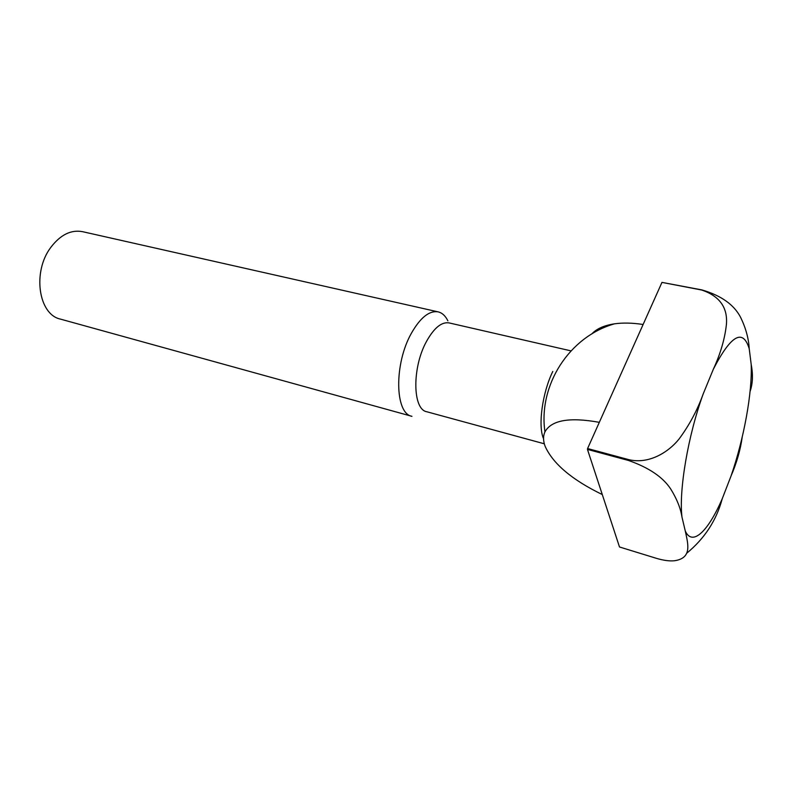 <?xml version="1.0" encoding="UTF-8"?>
<svg xmlns="http://www.w3.org/2000/svg" width="792" height="792" viewBox="0 0 792 792"><rect width="100%" height="100%" fill="white"/><g stroke="black" fill="none" stroke-linecap="round" stroke-linejoin="round"><path stroke-width="1.19" d="M570.992 350.876L449.084 322.908C441.649 321.71 434.174 327.789 426.64 341.164C411.949 367.28 412.464 409.523 426.789 411.751L544.322 443.797M447.886 320.849C445.431 315.84 442.183 312.84 438.144 311.87C429.294 310.434 420.403 317.523 411.464 333.125C393.941 363.795 394.812 413.622 411.939 416.325L60.489 319.117C38.471 314.652 32.135 271.755 50.896 247.262C60.489 234.759 71.003 229.551 82.437 231.65L438.144 311.87M602.286 494.555C572.101 479.902 553.054 463.825 545.144 446.341C543.104 440.887 543.035 436.075 544.946 431.878C551.41 420.136 569.537 416.948 599.316 422.334M643.114 324.492C632.452 322.859 622.908 322.641 614.493 323.829C604.118 325.393 596.534 328.779 591.753 333.977M619.502 546.985L587.456 449.401L628.65 460.518C648.856 467.617 662.845 477.071 670.636 488.882C676.804 498.782 680.595 508.187 681.981 517.087L685.278 531.006C688.139 544.272 692.267 558.231 674.348 560.766C669.497 561.251 663.528 560.439 656.429 558.34L619.502 546.985M587.585 448.539L661.963 282.388L701.633 290.011C719.502 296.02 727.769 307.445 726.432 324.294C724.868 338.719 720.512 353.687 713.354 369.191L703.217 393.872C697.406 410.088 689.347 425.136 679.051 439.035C667.933 452.885 648.242 464.419 628.789 459.647L587.585 448.539L587.456 449.401M552.776 371.458C542.461 392.515 537.936 425.146 543.322 438.194M750.103 391.298C752.786 383.655 753.152 374.735 751.202 364.528L749.222 348.708C748.668 338.521 745.807 328.076 740.629 317.394C734.065 304.692 721.156 295.535 701.9 289.912L661.963 282.388M686.634 553.301C704.553 538.59 716.423 520.413 722.235 498.762L731.046 475.972C736.748 462.766 740.461 449.826 742.193 437.164M685.278 531.006C692.356 546.787 708.256 531.194 722.235 498.762M731.046 475.972C743.906 438.788 752.341 392.921 751.202 364.528M749.222 348.708C742.946 328.264 730.986 335.085 713.354 369.191M703.217 393.872C687.991 435.62 678.724 490.545 681.981 517.087M628.789 459.647L628.65 460.518M614.493 323.829C569.379 336.57 538.105 385.06 544.946 431.878"/></g></svg>
